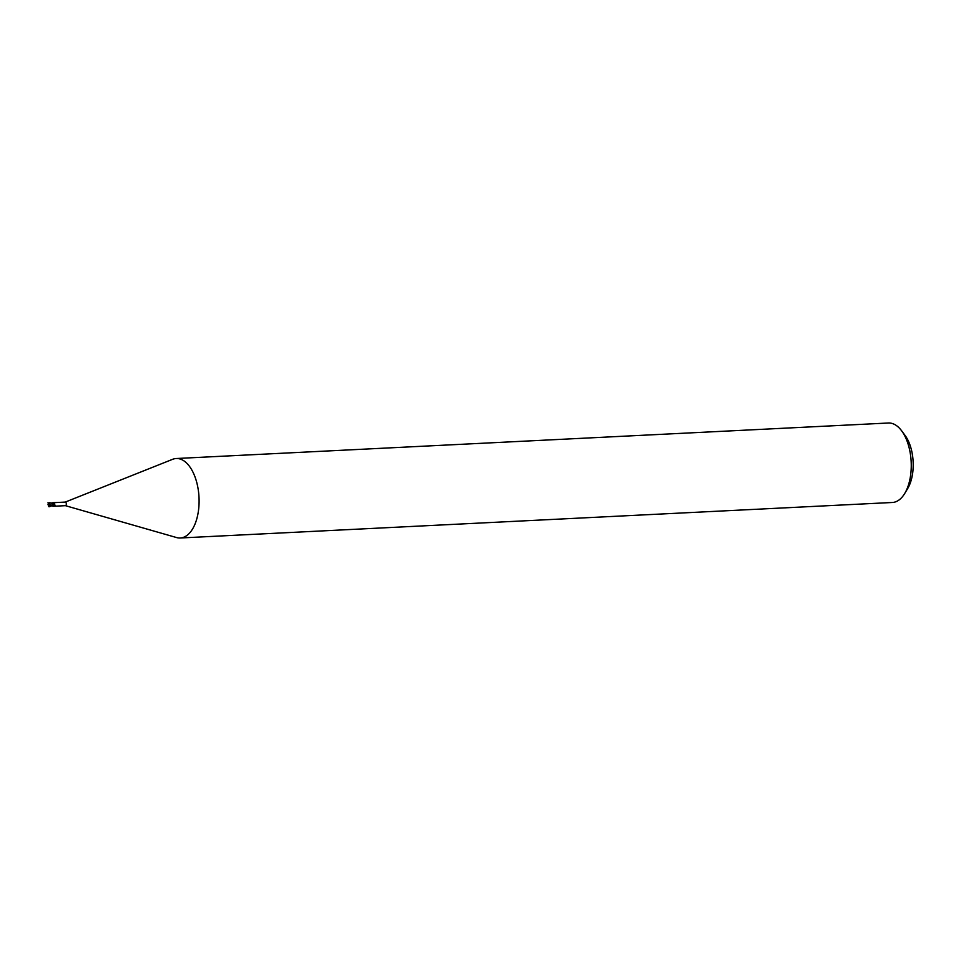 <?xml version="1.0" encoding="UTF-8"?>
<svg xmlns="http://www.w3.org/2000/svg" width="961" height="961" viewBox="0 0 961 961"><rect width="100%" height="100%" fill="white"/><g stroke="black" fill="none" stroke-linecap="round" stroke-linejoin="round"><path stroke-width="1.44" d="M48.915 504.093L49.155 505.522M65.396 505.666L176.536 537.547A39.785 20.794 -92.9 0 0 180.212 537.992A39.785 20.794 -92.9 0 0 196.789 482.602A39.785 20.794 -92.9 0 0 176.247 458.517A39.785 20.794 -92.9 0 0 172.632 459.31L65.216 502.098M65.312 505.642A1.79 0.937 -92.9 0 0 65.468 505.666A1.79 0.937 -92.9 0 0 66.225 503.168A1.79 0.937 -92.9 0 0 65.3 502.086A1.79 0.937 -92.9 0 0 65.132 502.122M180.212 537.992L892.385 502.483A39.785 20.794 -92.9 0 0 904.685 493.522A39.785 20.794 -92.9 0 0 908.962 447.093A39.785 20.794 -92.9 0 0 901.562 430.708A39.785 20.794 -92.9 0 0 888.42 423.008L176.247 458.517M904.685 493.522L907.628 488.644A33.815 17.67 -92.9 0 0 911.256 449.183A33.815 17.67 -92.9 0 0 904.962 435.261L901.562 430.708M49.047 505.222L48.338 503.732L49.299 502.699L54.669 503.828L53.203 506.279L65.468 505.666M52.23 505.39A2.054 1.249 -4.4 0 0 52.915 504.549L52.651 504.393M52.783 502.723L52.783 502.723A2.162 1.309 -4.4 0 1 51.834 503.516M52.663 503.888C52.639 505.846 57.936 506.087 52.687 503.888L54.777 504.357M53.792 503.336L54.669 503.828L53.792 503.336M51.365 505.618L53.155 506.267L52.158 505.45L51.149 506.075L52.675 503.66M52.026 505.426L51.173 506.063M52.615 503.18L51.99 505.462M48.05 504.213L48.506 505.618L49.467 505.21M48.506 505.618L49.287 506.663A1.994 1.045 -92.9 0 0 49.395 506.663L49.395 506.663A1.994 1.045 -92.9 0 0 49.492 506.651L51.185 506.015M49.96 503.011L48.314 503.168L49.96 503.011M52.627 503.396A1.982 1.033 -92.9 0 0 52.483 503.096L49.095 502.711L48.867 504.753M48.086 504.693L48.831 506.687M49.852 504.105L47.99 504.213M49.179 504.729L48.002 502.759M48.711 504.549L52.146 505.462M49.492 506.735L49.672 504.789M49.588 505.378L51.882 505.594M49.035 505.246L49.191 504.645M50.837 505.15L48.975 505.222M48.939 506.255L50.224 506.435M49.912 506.279L48.987 506.267M49.636 504.201L48.014 504.285M49.54 506.651L48.639 504.657M49.407 506.459L48.927 505.582M49.359 506.303L51.245 505.774M53.023 502.699L65.3 502.086"/></g></svg>
